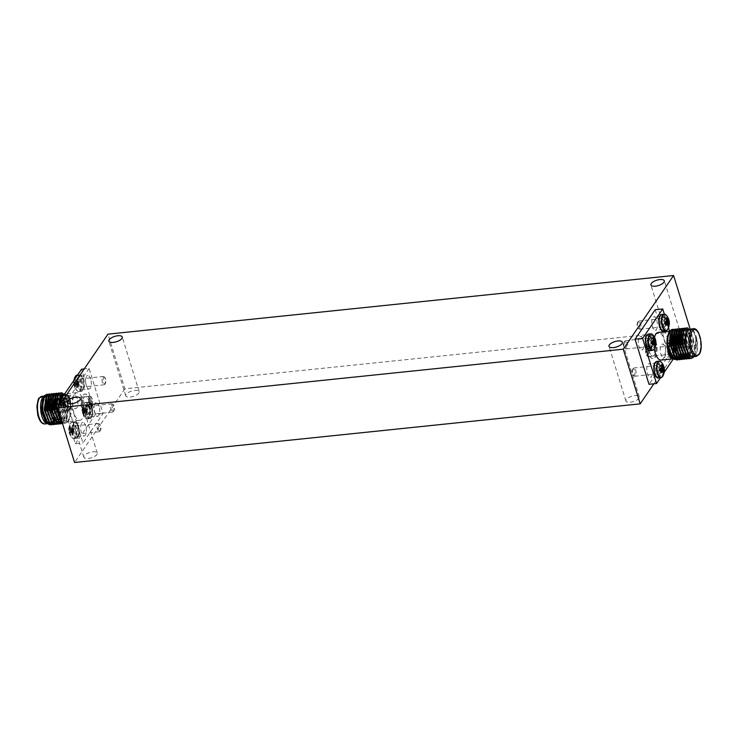 <?xml version="1.0" encoding="UTF-8"?>
<svg xmlns="http://www.w3.org/2000/svg" width="738" height="738" viewBox="0 0 738 738"><rect width="100%" height="100%" fill="white"/><g stroke="black" fill="none" stroke-linecap="round" stroke-linejoin="round"><path stroke-width="0.55" stroke-dasharray="3.69 2.77" d="M626.248 399.59A7.02 2.795 -17.2 0 0 625.907 401.002A7.02 2.795 -17.2 0 0 631.866 402.007A7.02 2.795 -17.2 0 0 638.97 398.271A7.02 2.795 -17.2 0 0 639.311 396.85A7.02 2.795 -17.2 0 0 633.342 395.854A7.02 2.795 -17.2 0 0 626.248 399.59M84.197 455.789A7.02 2.795 -17.2 0 0 83.855 457.2A7.02 2.795 -17.2 0 0 89.815 458.206A7.02 2.795 -17.2 0 0 96.918 454.47A7.02 2.795 -17.2 0 0 97.259 453.058A7.02 2.795 -17.2 0 0 91.291 452.053A7.02 2.795 -17.2 0 0 84.197 455.789M668.167 338.189A7.02 2.795 -17.2 0 0 667.825 339.6A7.02 2.795 -17.2 0 0 673.794 340.605A7.02 2.795 -17.2 0 0 680.888 336.869A7.02 2.795 -17.2 0 0 681.229 335.449A7.02 2.795 -17.2 0 0 675.27 334.452A7.02 2.795 -17.2 0 0 668.167 338.189M126.115 394.387A7.02 2.795 -17.2 0 0 125.774 395.799A7.02 2.795 -17.2 0 0 131.742 396.804A7.02 2.795 -17.2 0 0 138.836 393.068A7.02 2.795 -17.2 0 0 139.178 391.657A7.02 2.795 -17.2 0 0 133.218 390.651A7.02 2.795 -17.2 0 0 126.115 394.387M653.886 383.797L690.51 330.163L124.888 388.806L107.969 334.157M690.51 330.163L689.79 327.847M124.888 388.806L74.584 462.495M661.073 360.07A13.902 5.71 84.1 0 0 663.407 358.428A13.902 5.71 84.1 0 0 664.855 342.57A13.902 5.71 84.1 0 0 658.204 332.414M669.062 332.69A13.902 5.71 -95.9 0 1 671.405 331.039A13.902 5.71 -95.9 0 1 678.056 341.196A13.902 5.71 -95.9 0 1 676.608 357.054A13.902 5.71 -95.9 0 1 674.274 358.705A13.902 5.71 -95.9 0 1 671.552 357.487M693.13 356.749A13.902 5.71 84.1 0 0 695.464 355.098A13.902 5.71 84.1 0 0 695.528 354.996A13.902 5.71 84.1 0 0 697.373 342.331A13.902 5.71 84.1 0 0 692.973 330.301A13.902 5.71 84.1 0 0 690.261 329.083M694.329 356.62L695.528 354.996M693.425 357.303L694.117 356.408L695.952 338.364A15.461 6.356 84.1 0 0 692.244 329.637L691.607 328.945M687.982 328.041L689.458 329.047L694.255 345.393C694.237 350.504 693.351 354.341 691.598 356.915L689.845 358.465M686.598 356.103L692.539 355.495L694.809 345.135L690.399 329.997L685.777 330.541L686.377 329.628M689.089 355.984L694.864 355.273L696.571 338.604L695.952 338.364M695.021 355.781C697.382 351.592 697.899 345.864 696.571 338.604M694.255 345.393L696.331 345.181C696.146 338.428 694.781 333.244 692.244 329.637M686.331 359.019L688.96 357.183L691.1 339.674L688.305 331.279L684.32 328.142M688.692 358.769L691.312 356.943L693.462 339.443L690.667 331.048L686.681 327.893M696.331 345.181L694.864 354.461L690.962 358.539M679.966 357.238L683.517 358.022L685.464 356.242L687.613 342.93L683.36 330.744L678.711 331.242M681.875 356.574L687.834 355.956L689.965 342.681L685.731 330.513L681.082 330.984M684.255 356.362L690.178 355.734L692.318 342.432L688.065 330.246L683.443 330.725M683.969 359.258L686.598 357.432L688.739 339.914L685.943 331.519L681.958 328.382M683.167 328.493L684.799 329.582L689.393 342.736L687.115 357.063L685.132 358.954M680.805 328.742L682.419 329.812L687.032 342.995L684.735 357.34L682.659 359.249L683.517 358.022L684.735 359.037M692.539 355.495L691.598 356.915M685.519 328.253L687.124 329.314L691.746 342.487L689.449 356.851L687.484 358.714M681.617 359.507L684.246 357.672L686.386 340.163L683.591 331.768L679.606 328.631M679.264 359.747L681.884 357.921L684.025 340.402L681.239 332.008L677.244 328.871M678.453 328.982L680.058 330.043L684.68 343.225L682.382 357.589L680.418 359.443M676.875 359.996L679.532 358.161L681.672 340.652L678.877 332.257L674.892 329.12M676.091 329.231L677.724 330.31L682.318 343.465L680.039 357.801L678.065 359.692M668.757 351.703L669.265 352.026M672.466 357.57L678.397 356.971L680.537 343.668L676.294 331.482L671.645 331.98M674.8 357.312L680.768 356.694L682.89 343.41L678.656 331.242L674.015 331.713M677.189 357.1L683.102 356.482L685.251 343.17L680.99 330.984L676.368 331.463M669.089 351.546L669.753 351.98M673.72 329.48L675.427 330.615L680.122 343.714L678.01 357.552L674.689 359.517M654.514 337.22A13.902 5.71 84.1 0 0 654.255 349M646.47 347.294L645.492 348.723A1.559 0.637 -95.9 0 1 645.28 348.041L646.257 346.611A1.559 0.637 -95.9 0 1 646.47 347.294L652.687 346.648L651.719 348.078L645.492 348.723M651.719 348.078A1.559 0.637 -95.9 0 1 651.506 347.395L645.28 348.041M651.506 347.395L652.475 345.965L646.257 346.611M652.475 345.965A1.559 0.637 -95.9 0 1 652.687 346.648M649.163 351.316A9.096 3.736 -95.9 0 1 651.156 337.976A9.096 3.736 -95.9 0 1 655.03 342.727A9.096 3.736 -95.9 0 1 653.038 356.067A9.096 3.736 -95.9 0 1 649.163 351.316M654.8 342.746A9.096 3.736 84.1 0 0 650.925 337.995A9.096 3.736 84.1 0 0 648.923 351.343A9.096 3.736 84.1 0 0 652.798 356.094A9.096 3.736 84.1 0 0 654.8 342.746M655.639 341.519A11.697 4.806 -95.9 0 1 653.065 358.677A11.697 4.806 -95.9 0 1 648.093 352.57A11.697 4.806 -95.9 0 1 650.658 335.412A11.697 4.806 -95.9 0 1 655.639 341.519M655.87 341.491A11.697 4.806 -95.9 0 1 653.305 358.659A11.697 4.806 -95.9 0 1 648.324 352.552A11.697 4.806 -95.9 0 1 650.888 335.393A11.697 4.806 -95.9 0 1 655.87 341.491M659.338 366.537A6.753 2.777 -95.9 0 1 657.862 376.454A6.753 2.777 -95.9 0 1 654.984 372.921A6.753 2.777 -95.9 0 1 656.469 363.004A6.753 2.777 -95.9 0 1 659.338 366.537M651.802 367.321A6.753 2.777 -95.9 0 1 650.316 377.229A6.753 2.777 -95.9 0 1 647.438 373.705A6.753 2.777 -95.9 0 1 648.923 363.788A6.753 2.777 -95.9 0 1 651.802 367.321M672.761 346.888A6.753 2.777 -95.9 0 1 671.276 356.805A6.753 2.777 -95.9 0 1 668.397 353.271A6.753 2.777 -95.9 0 1 669.883 343.354A6.753 2.777 -95.9 0 1 672.761 346.888M665.215 347.672A6.753 2.777 -95.9 0 1 663.73 357.579A6.753 2.777 -95.9 0 1 660.851 354.055A6.753 2.777 -95.9 0 1 662.337 344.139A6.753 2.777 -95.9 0 1 665.215 347.672M650.879 339.203A6.753 2.777 -95.9 0 1 649.403 349.12A6.753 2.777 -95.9 0 1 646.525 345.596A6.753 2.777 -95.9 0 1 648.01 335.679A6.753 2.777 -95.9 0 1 650.879 339.203M643.342 339.987A6.753 2.777 -95.9 0 1 641.857 349.904A6.753 2.777 -95.9 0 1 638.979 346.371A6.753 2.777 -95.9 0 1 640.464 336.463A6.753 2.777 -95.9 0 1 643.342 339.987M664.301 319.554A6.753 2.777 -95.9 0 1 662.816 329.471A6.753 2.777 -95.9 0 1 659.938 325.947A6.753 2.777 -95.9 0 1 661.423 316.03A6.753 2.777 -95.9 0 1 664.301 319.554M656.755 320.338A6.753 2.777 -95.9 0 1 655.27 330.255A6.753 2.777 -95.9 0 1 652.392 326.722A6.753 2.777 -95.9 0 1 653.877 316.814A6.753 2.777 -95.9 0 1 656.755 320.338M655.178 309.739L669.135 354.83L649.016 384.304M669.615 331.224L676.681 354.046L669.135 354.83M676.681 354.046L673.296 359.009M664.218 372.303L660.501 377.745M664.338 314.176L668.508 327.654M61.863 421.407A15.461 6.356 84.1 0 0 65.451 423.391A15.461 6.356 84.1 0 0 68.044 421.564A15.461 6.356 84.1 0 0 68.127 421.444A15.461 6.356 84.1 0 0 69.925 416.416L67.859 421.582L65.092 423.418L62.14 422.311M74.695 394.313A13.902 5.71 -95.9 0 1 77.029 392.662A13.902 5.71 -95.9 0 1 83.68 402.828A13.902 5.71 -95.9 0 1 82.241 418.677A13.902 5.71 -95.9 0 1 79.898 420.328A13.902 5.71 -95.9 0 1 73.246 410.171A13.902 5.71 -95.9 0 1 74.695 394.313M59.409 405.273A13.902 5.71 84.1 0 0 66.697 421.693A13.902 5.71 84.1 0 0 69.04 420.051A13.902 5.71 84.1 0 0 69.104 419.95A13.902 5.71 84.1 0 0 70.949 407.275A13.902 5.71 84.1 0 0 66.549 395.254A13.902 5.71 84.1 0 0 63.837 394.037M42.638 397.634A13.902 5.71 -95.9 0 1 44.981 395.992A13.902 5.71 -95.9 0 1 51.632 406.149A13.902 5.71 -95.9 0 1 50.184 422.007A13.902 5.71 -95.9 0 1 47.85 423.649A13.902 5.71 -95.9 0 1 45.129 422.431M46.937 394.221L51.964 400.005A15.461 6.356 -95.9 0 1 54.289 410.752C54.437 416.278 53.597 420.374 51.78 423.059L49.584 424.71M49.077 394L51.909 395.531C56.669 400.245 58.071 417.8 53.717 423.049L50.95 424.894M46.217 396.334L50.756 396.666L54.741 408.935L52.555 421.859L46.789 422.588M43.588 396.952L48.081 396.583L50.618 400.826L51.964 400.005M44.492 395.614L48.007 396.49L50.618 400.826M51.909 395.531L50.756 396.666L49.833 395.743C52.435 398.972 53.92 403.972 54.289 410.752M54.999 393.622L56.614 394.701L61.226 407.883L58.92 422.228L56.964 424.082M52.638 393.871L54.252 394.931L58.865 408.096L56.577 422.45L54.612 424.332M50.285 394.11L51.918 395.199L56.512 408.363L54.234 422.69L52.241 424.571M49.833 395.743L47.933 394.36M53.025 395.937L57.546 395.633L61.798 407.819L59.649 421.121L53.911 421.915M50.562 396.343L55.184 395.863L59.437 408.04L57.296 421.343L51.531 422.145M48.284 396.472L52.841 396.131L57.075 408.298L54.953 421.582L49.178 422.385M58.164 424.147L60.793 422.311L62.933 404.802L60.138 396.407L56.153 393.271M53.45 424.636L56.079 422.8L58.219 405.291L55.424 396.896L51.439 393.76M55.811 424.387L58.431 422.56L60.571 405.042L57.785 396.647L53.791 393.511M57.352 393.382L58.985 394.461L63.579 407.634L61.291 421.961L59.317 423.843M59.713 393.133L61.328 394.212L65.94 407.367L63.652 421.712L61.678 423.594M60.516 423.898L63.145 422.071L65.285 404.553L62.49 396.158L58.505 393.022M62.509 393.077L63.68 393.954L68.293 407.145L65.996 421.499L62.555 423.658M62.564 423.686L65.507 421.822L67.647 404.313L64.852 395.919L60.857 392.782M59.178 412.736L58.21 407.035M60.101 395.199L64.603 394.895L68.865 407.081L66.715 420.392L60.986 421.177M57.739 395.457L62.26 395.144L66.503 407.311L64.372 420.605L58.597 421.398M55.387 395.697L59.907 395.393L64.151 407.57L62.01 420.863L56.254 421.656M69.925 416.416L69.704 403.732L64.852 393.668M58.385 406.776L59.778 414.719M92.61 404.018L91.632 405.439A1.559 0.637 84.1 0 0 91.844 406.121L92.822 404.701A1.559 0.637 84.1 0 0 92.61 404.018L86.392 404.664L85.414 406.084L91.632 405.439M85.414 406.084A1.559 0.637 84.1 0 0 85.626 406.767L91.844 406.121M85.626 406.767L86.595 405.346L92.822 404.701M86.595 405.346A1.559 0.637 84.1 0 0 86.392 404.664M83.071 410.014A9.096 3.736 84.1 0 0 86.946 414.765A9.096 3.736 84.1 0 0 88.938 401.417A9.096 3.736 84.1 0 0 85.073 396.666A9.096 3.736 84.1 0 0 83.071 410.014M89.178 401.389A9.096 3.736 -95.9 0 1 87.176 414.738A9.096 3.736 -95.9 0 1 83.311 409.987A9.096 3.736 -95.9 0 1 85.304 396.638A9.096 3.736 -95.9 0 1 89.178 401.389M90.018 400.162A11.697 4.806 84.1 0 0 85.036 394.055A11.697 4.806 84.1 0 0 82.472 411.214A11.697 4.806 84.1 0 0 87.444 417.321A11.697 4.806 84.1 0 0 90.018 400.162M89.778 400.19A11.697 4.806 84.1 0 0 84.796 394.083A11.697 4.806 84.1 0 0 82.232 411.241A11.697 4.806 84.1 0 0 87.213 417.348A11.697 4.806 84.1 0 0 89.778 400.19M69.704 399.461A6.753 2.777 84.1 0 0 66.835 395.937A6.753 2.777 84.1 0 0 65.35 405.854A6.753 2.777 84.1 0 0 68.228 409.378A6.753 2.777 84.1 0 0 69.704 399.461M77.25 398.686A6.753 2.777 84.1 0 0 74.372 395.153A6.753 2.777 84.1 0 0 72.887 405.07A6.753 2.777 84.1 0 0 75.765 408.594A6.753 2.777 84.1 0 0 77.25 398.686M83.126 379.812A6.753 2.777 84.1 0 0 80.248 376.288A6.753 2.777 84.1 0 0 78.763 386.205A6.753 2.777 84.1 0 0 81.641 389.729A6.753 2.777 84.1 0 0 83.126 379.812M90.663 379.037A6.753 2.777 84.1 0 0 87.785 375.504A6.753 2.777 84.1 0 0 86.3 385.421A6.753 2.777 84.1 0 0 89.178 388.944A6.753 2.777 84.1 0 0 90.663 379.037M78.163 426.795A6.753 2.777 84.1 0 0 75.294 423.261A6.753 2.777 84.1 0 0 73.809 433.178A6.753 2.777 84.1 0 0 76.687 436.702A6.753 2.777 84.1 0 0 78.163 426.795M85.709 426.01A6.753 2.777 84.1 0 0 82.831 422.487A6.753 2.777 84.1 0 0 81.346 432.394A6.753 2.777 84.1 0 0 84.224 435.927A6.753 2.777 84.1 0 0 85.709 426.01M91.586 407.145A6.753 2.777 84.1 0 0 88.708 403.612A6.753 2.777 84.1 0 0 87.222 413.529A6.753 2.777 84.1 0 0 90.101 417.062A6.753 2.777 84.1 0 0 91.586 407.145M99.123 406.361A6.753 2.777 84.1 0 0 96.244 402.837A6.753 2.777 84.1 0 0 94.768 412.745A6.753 2.777 84.1 0 0 97.637 416.278A6.753 2.777 84.1 0 0 99.123 406.361M89.086 368.428L68.966 397.902L82.924 442.994L103.043 413.52L89.086 368.428L84.215 368.935M64.095 398.409L68.966 397.902M62.195 401.186L75.387 443.778L82.924 442.994M75.387 443.778L95.506 414.304L103.043 413.52M95.506 414.304L81.549 369.212M632.678 369.286A3.33 1.365 -95.9 0 0 632.235 372.312A3.33 1.365 -95.9 0 0 633.287 375.19A3.33 1.365 -95.9 0 0 634.495 375.089A3.33 1.365 84.1 0 0 634.671 370.596A3.33 1.365 84.1 0 0 632.697 369.258A3.33 1.365 -95.9 0 1 632.697 369.258L633.204 368.483A4.16 1.707 -95.9 0 1 633.222 368.446A4.16 1.707 84.1 0 1 633.924 367.958A4.16 1.707 84.1 0 1 635.907 370.993A4.16 1.707 84.1 0 1 635.473 375.734A4.16 1.707 -95.9 0 1 634.781 376.232A4.16 1.707 -95.9 0 1 633.97 375.863A4.16 1.707 -95.9 0 1 632.65 372.266A4.16 1.707 -95.9 0 1 633.204 368.483M662.706 376.334A8.155 3.349 84.1 0 0 663.702 369.046A8.155 3.349 84.1 0 0 661.239 362.118M661.442 369.867L660.067 369.803L660.215 368.216L659.726 368.696L659.412 367.672L659.292 370.707L659.781 370.227L660.095 371.251L660.067 369.803M663.397 372.413L660.39 370.827M661.894 369.434L660.076 369.554M662.438 368.391L660.455 369M663.656 366.223L660.215 368.216M662.217 367.865L659.726 368.696L662.106 367.644M661.506 364.766L659.412 367.672M660.87 370.384L663.241 370.993M663.37 373.594L660.095 371.251M660.907 365.642L659.117 368.096M662.383 368.216L659.44 369.12M662.355 368.926L659.431 369.36M660.722 370.513L659.052 369.913M661.23 372.136L659.292 370.707M656.737 365.596A4.16 1.707 84.1 0 1 658.72 368.631A4.16 1.707 84.1 0 1 658.287 373.373A4.16 1.707 -95.9 0 1 657.595 373.862A4.16 1.707 -95.9 0 1 655.602 370.827A4.16 1.707 -95.9 0 1 656.036 366.085A4.16 1.707 84.1 0 1 656.737 365.596L633.924 367.958M624.219 341.952A3.33 1.365 -95.9 0 0 623.776 344.987A3.33 1.365 -95.9 0 0 624.828 347.856A3.33 1.365 -95.9 0 0 626.036 347.755A3.33 1.365 84.1 0 0 626.211 343.271A3.33 1.365 84.1 0 0 624.228 341.925A3.33 1.365 -95.9 0 0 624.219 341.952L624.745 341.15A4.16 1.707 -95.9 0 1 624.763 341.122A4.16 1.707 84.1 0 1 625.464 340.633A4.16 1.707 84.1 0 1 627.448 343.668A4.16 1.707 84.1 0 1 627.014 348.41A4.16 1.707 -95.9 0 1 626.322 348.899A4.16 1.707 -95.9 0 1 625.51 348.539A4.16 1.707 -95.9 0 1 624.191 344.941A4.16 1.707 -95.9 0 1 624.745 341.15M654.246 349.009A8.155 3.349 84.1 0 0 655.243 341.722A8.155 3.349 84.1 0 0 652.77 334.794M652.982 342.543L651.608 342.469L651.755 340.882L651.267 341.362L650.953 340.338L650.833 343.373L651.322 342.893L651.636 343.926L651.608 342.469M654.938 345.089L651.931 343.493M653.434 342.1L651.617 342.229M653.979 341.057L651.995 341.676M655.196 338.89L651.755 340.882M651.35 341.454L653.647 340.31M653.047 337.432L650.953 340.338M652.41 343.059L654.781 343.668M654.91 346.27L651.636 343.926M652.447 338.318L650.658 340.762M653.923 340.891L650.981 341.795M653.896 341.602L650.971 342.035M652.263 343.179L650.593 342.589M652.77 344.812L650.833 343.373M648.278 338.262A4.16 1.707 84.1 0 1 650.261 341.297A4.16 1.707 84.1 0 1 649.827 346.039A4.16 1.707 -95.9 0 1 649.136 346.537A4.16 1.707 -95.9 0 1 647.143 343.502A4.16 1.707 -95.9 0 1 647.577 338.76A4.16 1.707 84.1 0 1 648.278 338.262L625.464 340.633M646.091 349.637A3.33 1.365 -95.9 0 0 645.649 352.663A3.33 1.365 -95.9 0 0 646.7 355.541A3.33 1.365 -95.9 0 0 647.909 355.439A3.33 1.365 84.1 0 0 648.084 350.956A3.33 1.365 84.1 0 0 646.11 349.609A3.33 1.365 -95.9 0 0 646.091 349.637L646.617 348.834A4.16 1.707 -95.9 0 1 646.636 348.797A4.16 1.707 84.1 0 1 647.337 348.308A4.16 1.707 84.1 0 1 649.32 351.343A4.16 1.707 84.1 0 1 648.896 356.085A4.16 1.707 -95.9 0 1 648.195 356.583A4.16 1.707 -95.9 0 1 647.383 356.214A4.16 1.707 -95.9 0 1 646.064 352.626A4.16 1.707 -95.9 0 1 646.617 348.834M675.999 356.888A8.155 3.349 84.1 0 0 676.119 356.694L676.119 356.694A8.155 3.349 84.1 0 0 677.115 349.406A8.155 3.349 84.1 0 0 674.652 342.469L674.652 342.469A8.155 3.349 84.1 0 0 671.571 342.607A8.155 3.349 84.1 0 0 671.156 353.603A8.155 3.349 84.1 0 0 675.999 356.888M677.336 350.347A11.891 10.415 21 0 1 677.383 353.068A11.19 6.393 -149.5 0 1 677.115 353.53A11.19 6.393 -149.5 0 1 676.783 353.954A11.891 8.847 -136.1 0 0 676.654 351.343L676.34 351.131A11.891 5.452 172 0 1 674.643 352.496A11.19 3.616 -115.7 0 0 674.135 350.864A11.891 3.893 -25.9 0 0 675.768 349.277L675.796 348.567A11.891 8.847 -136.1 0 0 674.32 345.993L674.919 345.116A11.891 10.415 21 0 1 676.478 347.57L676.792 347.782A11.891 3.893 -25.9 0 0 677.069 346.574A11.19 9.862 -53.2 0 1 677.567 348.198A11.891 5.452 172 0 1 677.364 349.637L677.336 350.347L673.49 350.153L673.877 349.351L672.825 348.022L672.466 350.264L673.508 351.602L673.49 350.153M677.383 353.068L673.803 351.177M677.364 349.637L673.499 349.904M677.567 348.198L673.877 349.351M677.069 346.574L673.628 348.567M676.792 347.782L673.139 349.046L676.792 347.782M674.919 345.116L672.825 348.022M673.084 350.504L676.654 351.343L673.084 350.504M676.783 353.954L673.508 351.602M674.32 345.993L672.539 348.447M675.796 348.567L672.853 349.471M675.768 349.277L672.844 349.711M674.135 350.864L672.466 350.264M674.643 352.496L672.715 351.057M670.15 345.947A4.16 1.707 84.1 0 1 672.134 348.982A4.16 1.707 84.1 0 1 671.709 353.723A4.16 1.707 -95.9 0 1 671.008 354.212A4.16 1.707 -95.9 0 1 669.015 351.177A4.16 1.707 -95.9 0 1 669.449 346.436A4.16 1.707 84.1 0 1 670.15 345.947L647.337 348.308M637.632 322.303A3.33 1.365 -95.9 0 0 637.189 325.338A3.33 1.365 -95.9 0 0 638.241 328.216A3.33 1.365 -95.9 0 0 639.449 328.106A3.33 1.365 84.1 0 0 639.625 323.622A3.33 1.365 84.1 0 0 637.65 322.275A3.33 1.365 -95.9 0 0 637.632 322.303L638.158 321.5A4.16 1.707 -95.9 0 1 638.176 321.473A4.16 1.707 84.1 0 1 638.877 320.984A4.16 1.707 84.1 0 1 640.861 324.019A4.16 1.707 84.1 0 1 640.427 328.761A4.16 1.707 -95.9 0 1 639.735 329.249A4.16 1.707 -95.9 0 1 638.923 328.89A4.16 1.707 -95.9 0 1 637.604 325.292A4.16 1.707 -95.9 0 1 638.158 321.5M667.659 329.36A8.155 3.349 84.1 0 0 668.656 322.072A8.155 3.349 84.1 0 0 666.193 315.144M666.405 322.893L665.03 322.82L665.418 322.026L664.366 320.689L664.246 323.733L664.735 323.244L665.049 324.277L665.03 322.82M668.351 325.44L665.344 323.853M666.848 322.451L665.039 322.58M667.392 321.408L665.418 322.026M668.61 319.24L665.169 321.233M664.772 321.805L667.069 320.661M666.46 317.783L664.366 320.689M665.824 323.41L668.194 324.019M668.324 326.62L665.049 324.277M665.861 318.668L664.08 321.113M667.337 321.242L664.394 322.146M667.309 321.952L664.385 322.386M665.676 323.53L664.006 322.94M666.183 325.163L664.246 323.733M661.691 318.613A4.16 1.707 84.1 0 1 663.674 321.657A4.16 1.707 84.1 0 1 663.241 326.399A4.16 1.707 -95.9 0 1 662.549 326.888A4.16 1.707 -95.9 0 1 660.556 323.853A4.16 1.707 -95.9 0 1 660.99 319.111A4.16 1.707 84.1 0 1 661.691 318.613L638.877 320.984M113.873 410.808A3.33 1.365 84.1 0 1 111.899 409.461A3.33 1.365 84.1 0 1 112.065 404.978A3.33 1.365 -95.9 0 1 113.274 404.876A3.33 1.365 -95.9 0 1 114.325 407.754A3.33 1.365 -95.9 0 1 113.892 410.78A3.33 1.365 -95.9 0 1 113.873 410.808L113.366 411.583A4.16 1.707 -95.9 0 1 113.348 411.619A4.16 1.707 84.1 0 1 112.646 412.108A4.16 1.707 84.1 0 1 110.654 409.073A4.16 1.707 84.1 0 1 111.087 404.332A4.16 1.707 -95.9 0 1 111.789 403.834A4.16 1.707 -95.9 0 1 112.6 404.203A4.16 1.707 -95.9 0 1 113.91 407.791A4.16 1.707 -95.9 0 1 113.366 411.583M83.984 403.529A8.155 3.349 -95.9 0 1 88.828 406.813A8.155 3.349 -95.9 0 1 88.403 417.809A8.155 3.349 -95.9 0 1 85.331 417.948L85.331 417.948A8.155 3.349 -95.9 0 1 82.868 411.011A8.155 3.349 -95.9 0 1 83.855 403.723L83.855 403.723A8.155 3.349 -95.9 0 1 83.984 403.529M83.191 406.463A11.19 6.393 30.5 0 0 82.859 406.887A11.19 6.393 30.5 0 0 82.591 407.348A11.891 10.415 -159 0 0 82.647 410.07L82.619 410.78A11.891 5.452 -8 0 0 82.407 412.21A11.19 9.862 126.8 0 0 82.914 413.843A11.891 3.893 154.1 0 1 83.191 412.634L83.505 412.846A11.891 10.415 -159 0 0 85.055 415.3L85.654 414.424A11.891 8.847 43.9 0 1 84.187 411.841L84.206 411.14A11.891 3.893 154.1 0 1 85.839 409.553A11.19 3.616 64.3 0 1 85.34 407.92A11.891 5.452 -8 0 0 83.634 409.286L86.89 409.913L87.268 409.359L87.158 412.394L86.106 411.066L86.466 408.815L86.89 409.913L83.32 409.073A11.891 8.847 43.9 0 1 83.191 406.463L86.466 408.815M85.34 407.92L87.268 409.359M85.839 409.553L87.518 410.153M84.206 411.14L87.139 410.706M84.187 411.841L87.13 410.946M85.654 414.424L87.444 411.97M86.835 411.37L83.191 412.634L86.835 411.37M82.647 410.07L86.494 410.263M82.619 410.78L86.484 410.512M82.591 407.348L86.18 409.239M85.055 415.3L87.158 412.394M82.914 413.843L86.355 411.85M82.407 412.21L86.106 411.066M88.975 406.204A4.16 1.707 -95.9 0 0 88.274 406.693A4.16 1.707 84.1 0 0 87.84 411.435A4.16 1.707 84.1 0 0 89.833 414.47A4.16 1.707 84.1 0 0 90.534 413.981A4.16 1.707 -95.9 0 0 90.958 409.239A4.16 1.707 -95.9 0 0 88.975 406.204L111.789 403.834M100.46 430.457A3.33 1.365 84.1 0 1 98.486 429.11A3.33 1.365 84.1 0 1 98.652 424.627A3.33 1.365 -95.9 0 1 99.861 424.525A3.33 1.365 -95.9 0 1 100.912 427.403A3.33 1.365 -95.9 0 1 100.469 430.429A3.33 1.365 -95.9 0 1 100.46 430.457L99.953 431.232A4.16 1.707 -95.9 0 1 99.925 431.26A4.16 1.707 84.1 0 1 99.233 431.758A4.16 1.707 84.1 0 1 97.241 428.723A4.16 1.707 84.1 0 1 97.674 423.972A4.16 1.707 -95.9 0 1 98.375 423.483A4.16 1.707 -95.9 0 1 99.187 423.852A4.16 1.707 -95.9 0 1 100.497 427.44A4.16 1.707 -95.9 0 1 99.953 431.232M70.571 423.178A8.155 3.349 -95.9 0 1 75.414 426.463A8.155 3.349 -95.9 0 1 74.99 437.459A8.155 3.349 -95.9 0 1 71.918 437.588L71.918 437.588A8.155 3.349 -95.9 0 1 69.446 430.66A8.155 3.349 -95.9 0 1 70.442 423.372L70.442 423.372A8.155 3.349 -95.9 0 1 70.571 423.178M69.778 426.112A11.19 6.393 30.5 0 0 69.446 426.536A11.19 6.393 30.5 0 0 69.178 426.998A11.891 10.415 -159 0 0 69.224 429.719L69.197 430.429A11.891 5.452 -8 0 0 68.994 431.859A11.19 9.862 126.8 0 0 69.501 433.492A11.891 3.893 154.1 0 1 69.778 432.284L70.092 432.496A11.891 10.415 -159 0 0 71.641 434.95L72.241 434.073A11.891 8.847 43.9 0 1 70.765 431.49L70.793 430.78A11.891 3.893 154.1 0 1 72.425 429.202A11.19 3.616 64.3 0 1 71.918 427.57A11.891 5.452 -8 0 0 70.221 428.935L73.477 429.562L73.855 429.009L73.735 432.044L72.693 430.706L73.053 428.464L73.477 429.562L69.907 428.723A11.891 8.847 43.9 0 1 69.778 426.112L73.053 428.464M71.918 427.57L73.855 429.009M72.425 429.202L74.095 429.793M70.793 430.78L73.717 430.346M70.765 431.49L73.708 430.595M72.241 434.073L74.031 431.619M73.422 431.02L69.778 432.284L73.422 431.02M69.224 429.719L73.08 429.913M69.197 430.429L73.071 430.153M69.178 426.998L72.758 428.889M71.641 434.95L73.735 432.044M69.501 433.492L72.933 431.499M68.994 431.859L72.693 430.706M75.562 425.844A4.16 1.707 -95.9 0 0 74.861 426.343A4.16 1.707 84.1 0 0 74.427 431.084A4.16 1.707 84.1 0 0 76.42 434.119A4.16 1.707 84.1 0 0 77.112 433.63A4.16 1.707 -95.9 0 0 77.545 428.889A4.16 1.707 -95.9 0 0 75.562 425.844L98.375 423.483M90.193 397.302A3.33 1.365 -95.9 0 1 91.401 397.192A3.33 1.365 -95.9 0 1 92.453 400.07A3.33 1.365 -95.9 0 1 92.01 403.105A3.33 1.365 -95.9 0 1 92.001 403.132A3.33 1.365 84.1 0 1 90.018 401.786A3.33 1.365 84.1 0 1 90.193 397.302M89.215 396.647A4.16 1.707 -95.9 0 1 89.916 396.158A4.16 1.707 -95.9 0 1 90.728 396.518A4.16 1.707 -95.9 0 1 92.038 400.116A4.16 1.707 -95.9 0 1 91.494 403.907A4.16 1.707 -95.9 0 1 91.466 403.935A4.16 1.707 84.1 0 1 90.774 404.424A4.16 1.707 84.1 0 1 88.781 401.389A4.16 1.707 84.1 0 1 89.215 396.647M63.007 395.014A8.155 3.349 -95.9 0 1 67.259 400.273A8.155 3.349 -95.9 0 1 66.531 410.134A8.155 3.349 -95.9 0 1 63.459 410.263L63.459 410.263A8.155 3.349 -95.9 0 1 60.959 403.003M61.319 398.788A11.19 6.393 30.5 0 0 60.986 399.203A11.19 6.393 30.5 0 0 60.719 399.664A11.891 10.415 -159 0 0 60.765 402.385L60.737 403.096A11.891 5.452 -8 0 0 60.534 404.535A11.19 9.862 126.8 0 0 61.042 406.168A11.891 3.893 154.1 0 1 61.319 404.95L61.623 405.162A11.891 10.415 -159 0 0 63.182 407.625L63.782 406.739A11.891 8.847 43.9 0 1 62.306 404.166L62.333 403.455A11.891 3.893 154.1 0 1 63.966 401.869A11.19 3.616 64.3 0 1 63.459 400.245A11.891 5.452 -8 0 0 61.761 401.601L65.018 402.228L65.396 401.675L65.276 404.719L64.234 403.382L64.593 401.131L65.018 402.228L61.448 401.389A11.891 8.847 43.9 0 1 61.319 398.788L64.593 401.131M63.459 400.245L65.396 401.675M63.966 401.869L65.636 402.468M62.333 403.455L65.258 403.022M62.306 404.166L65.248 403.262M63.782 406.739L65.571 404.295M64.962 403.695L61.319 404.95L64.962 403.695M60.765 402.385L64.621 402.588M60.737 403.096L64.612 402.828M60.719 399.664L64.298 401.555M63.182 407.625L65.276 404.719M61.042 406.168L64.474 404.175M60.534 404.535L64.234 403.382M67.103 398.52A4.16 1.707 -95.9 0 0 66.402 399.009A4.16 1.707 84.1 0 0 65.968 403.751A4.16 1.707 84.1 0 0 67.961 406.795A4.16 1.707 84.1 0 0 68.652 406.297A4.16 1.707 -95.9 0 0 69.086 401.555A4.16 1.707 -95.9 0 0 67.103 398.52L89.916 396.158M103.606 377.653A3.33 1.365 -95.9 0 1 104.814 377.552A3.33 1.365 -95.9 0 1 105.866 380.421A3.33 1.365 -95.9 0 1 105.433 383.456A3.33 1.365 -95.9 0 1 105.414 383.483A3.33 1.365 84.1 0 1 103.44 382.136A3.33 1.365 84.1 0 1 103.606 377.653M102.628 376.998A4.16 1.707 -95.9 0 1 103.329 376.509A4.16 1.707 -95.9 0 1 104.141 376.869A4.16 1.707 -95.9 0 1 105.451 380.467A4.16 1.707 -95.9 0 1 104.907 384.258A4.16 1.707 -95.9 0 1 104.888 384.286A4.16 1.707 84.1 0 1 104.187 384.775A4.16 1.707 84.1 0 1 102.195 381.74A4.16 1.707 84.1 0 1 102.628 376.998M76.42 375.365A8.155 3.349 -95.9 0 1 80.673 380.624A8.155 3.349 -95.9 0 1 79.944 390.485A8.155 3.349 -95.9 0 1 76.872 390.614L76.872 390.614A8.155 3.349 -95.9 0 1 74.427 379.646M78.431 382.588L74.861 381.74A11.891 8.847 43.9 0 1 74.732 379.138A11.19 6.393 30.5 0 0 74.4 379.553A11.19 6.393 30.5 0 0 74.132 380.015A11.891 10.415 -159 0 0 74.187 382.745L74.16 383.456A11.891 5.452 -8 0 0 73.948 384.885A11.19 9.862 126.8 0 0 74.455 386.518A11.891 3.893 154.1 0 1 74.732 385.301L75.045 385.513A11.891 10.415 -159 0 0 76.595 387.976L77.195 387.09A11.891 8.847 43.9 0 1 75.728 384.516L75.746 383.806A11.891 3.893 154.1 0 1 77.379 382.229A11.19 3.616 64.3 0 1 76.881 380.596A11.891 5.452 -8 0 0 75.175 381.952L78.431 382.588L78.809 382.035L78.689 385.07L77.647 383.732L78.007 381.481L78.431 382.588L75.036 382.016M74.732 379.138L78.007 381.481M76.881 380.596L78.809 382.035M77.379 382.229L79.058 382.819M75.746 383.806L78.68 383.373M75.728 384.516L78.671 383.612M77.195 387.09L78.984 384.646M78.376 384.046L74.732 385.301L78.376 384.046M74.187 382.745L78.034 382.939M74.16 383.456L78.025 383.179M74.132 380.015L77.721 381.915M76.595 387.976L78.689 385.07M74.455 386.518L77.887 384.526M73.948 384.885L77.647 383.732M80.516 378.871A4.16 1.707 -95.9 0 0 79.815 379.36A4.16 1.707 84.1 0 0 79.381 384.111A4.16 1.707 84.1 0 0 81.374 387.146A4.16 1.707 84.1 0 0 82.075 386.647A4.16 1.707 -95.9 0 0 82.499 381.906A4.16 1.707 -95.9 0 0 80.516 378.871L103.329 376.509M696.192 356.426A13.902 5.71 84.1 0 0 698.526 354.784A13.902 5.71 84.1 0 0 699.975 338.926A13.902 5.71 84.1 0 0 693.323 328.77M41.918 396.306A13.902 5.71 -95.9 0 1 48.57 406.463A13.902 5.71 -95.9 0 1 47.121 422.32A13.902 5.71 -95.9 0 1 44.787 423.972M38.92 398.963A12.869 5.286 -95.9 0 1 46.559 404.156A12.869 5.286 -95.9 0 1 45.894 421.509A12.869 5.286 -95.9 0 1 38.256 416.315A12.869 5.286 -95.9 0 1 38.92 398.963M656.654 376.989A7.795 3.201 84.1 0 0 659.274 376.565A7.795 3.201 84.1 0 0 659.68 366.048A7.795 3.201 84.1 0 0 655.049 362.893M658.49 377.948A8.321 3.413 84.1 0 0 659.892 376.97A8.321 3.413 84.1 0 0 660.75 367.478A8.321 3.413 84.1 0 0 656.774 361.408M661.682 377.367A8.321 3.413 84.1 0 0 662.281 376.721A8.321 3.413 84.1 0 0 663.314 368.234A8.321 3.413 84.1 0 0 660.021 361.325M648.195 349.664A7.795 3.201 84.1 0 0 650.815 349.231A7.795 3.201 84.1 0 0 651.22 338.714A7.795 3.201 84.1 0 0 646.589 335.569M650.03 350.624A8.321 3.413 84.1 0 0 651.433 349.637A8.321 3.413 84.1 0 0 652.291 340.153A8.321 3.413 84.1 0 0 648.315 334.074M653.222 350.043A8.321 3.413 84.1 0 0 653.822 349.388A8.321 3.413 84.1 0 0 654.855 340.901A8.321 3.413 84.1 0 0 651.562 333.991M672.696 356.915A7.795 3.201 84.1 0 0 673.093 346.399A7.795 3.201 84.1 0 0 668.462 343.244A7.795 3.201 84.1 0 0 668.065 353.76A7.795 3.201 84.1 0 0 672.696 356.915M673.305 357.321A8.321 3.413 84.1 0 0 674.172 347.838A8.321 3.413 84.1 0 0 670.187 341.759A8.321 3.413 84.1 0 0 668.794 342.746A8.321 3.413 84.1 0 0 667.927 352.229A8.321 3.413 84.1 0 0 671.903 358.299A8.321 3.413 84.1 0 0 673.305 357.321M675.694 357.072A8.321 3.413 84.1 0 0 676.562 347.589A8.321 3.413 84.1 0 0 672.586 341.51A8.321 3.413 84.1 0 0 671.183 342.497A8.321 3.413 84.1 0 0 670.316 351.98A8.321 3.413 84.1 0 0 674.292 358.059A8.321 3.413 84.1 0 0 675.694 357.072M661.608 330.015A7.795 3.201 84.1 0 0 664.228 329.582A7.795 3.201 84.1 0 0 664.634 319.065A7.795 3.201 84.1 0 0 660.003 315.919M663.444 330.975A8.321 3.413 84.1 0 0 664.846 329.987A8.321 3.413 84.1 0 0 665.713 320.504A8.321 3.413 84.1 0 0 661.728 314.434M666.645 330.393A8.321 3.413 84.1 0 0 667.235 329.738A8.321 3.413 84.1 0 0 668.268 321.251A8.321 3.413 84.1 0 0 664.975 314.351M87.287 403.501A7.795 3.201 -95.9 0 1 91.918 406.656A7.795 3.201 -95.9 0 1 91.521 417.173A7.795 3.201 -95.9 0 1 86.89 414.018A7.795 3.201 -95.9 0 1 87.287 403.501M86.678 403.096A8.321 3.413 -95.9 0 1 88.071 402.118A8.321 3.413 -95.9 0 1 92.047 408.188A8.321 3.413 -95.9 0 1 91.189 417.671A8.321 3.413 -95.9 0 1 89.787 418.658A8.321 3.413 -95.9 0 1 85.811 412.579A8.321 3.413 -95.9 0 1 86.678 403.096M84.28 403.345A8.321 3.413 -95.9 0 1 85.682 402.358A8.321 3.413 -95.9 0 1 89.658 408.437A8.321 3.413 -95.9 0 1 88.8 417.92A8.321 3.413 -95.9 0 1 87.398 418.907A8.321 3.413 -95.9 0 1 83.422 412.828A8.321 3.413 -95.9 0 1 84.28 403.345M73.874 423.151A7.795 3.201 -95.9 0 1 78.505 426.296A7.795 3.201 -95.9 0 1 78.099 436.813A7.795 3.201 -95.9 0 1 73.468 433.667A7.795 3.201 -95.9 0 1 73.874 423.151M73.256 422.745A8.321 3.413 -95.9 0 1 74.658 421.758A8.321 3.413 -95.9 0 1 78.634 427.837A8.321 3.413 -95.9 0 1 77.776 437.32A8.321 3.413 -95.9 0 1 76.374 438.307A8.321 3.413 -95.9 0 1 72.398 432.228A8.321 3.413 -95.9 0 1 73.256 422.745M70.866 422.994A8.321 3.413 -95.9 0 1 72.269 422.007A8.321 3.413 -95.9 0 1 76.245 428.086A8.321 3.413 -95.9 0 1 75.377 437.569A8.321 3.413 -95.9 0 1 73.984 438.556A8.321 3.413 -95.9 0 1 70.009 432.477A8.321 3.413 -95.9 0 1 70.866 422.994M65.414 395.826A7.795 3.201 -95.9 0 1 70.045 398.972A7.795 3.201 -95.9 0 1 69.64 409.489A7.795 3.201 -95.9 0 1 65.009 406.343A7.795 3.201 -95.9 0 1 65.414 395.826M64.796 395.42A8.321 3.413 -95.9 0 1 66.199 394.433A8.321 3.413 -95.9 0 1 70.175 400.513A8.321 3.413 -95.9 0 1 69.317 409.996A8.321 3.413 -95.9 0 1 67.914 410.974A8.321 3.413 -95.9 0 1 63.938 404.904A8.321 3.413 -95.9 0 1 64.796 395.42M63.809 394.682A8.321 3.413 -95.9 0 1 67.785 400.752A8.321 3.413 -95.9 0 1 66.918 410.245A8.321 3.413 -95.9 0 1 65.525 411.223A8.321 3.413 -95.9 0 1 61.208 402.634M78.828 376.177A7.795 3.201 -95.9 0 1 83.459 379.323A7.795 3.201 -95.9 0 1 83.062 389.839A7.795 3.201 -95.9 0 1 78.431 386.694A7.795 3.201 -95.9 0 1 78.828 376.177M78.219 375.771A8.321 3.413 -95.9 0 1 79.612 374.784A8.321 3.413 -95.9 0 1 83.588 380.863A8.321 3.413 -95.9 0 1 82.73 390.347A8.321 3.413 -95.9 0 1 81.328 391.325A8.321 3.413 -95.9 0 1 77.352 385.254A8.321 3.413 -95.9 0 1 78.219 375.771M77.222 375.033A8.321 3.413 -95.9 0 1 81.198 381.112A8.321 3.413 -95.9 0 1 80.341 390.596A8.321 3.413 -95.9 0 1 78.938 391.574A8.321 3.413 -95.9 0 1 75.516 387.598A8.321 3.413 -95.9 0 1 74.75 379.166M625.907 401.002L608.988 346.343M639.311 396.85L622.392 342.201M83.855 457.2L66.937 402.551M97.259 453.058L80.341 398.4M667.825 339.6L650.907 284.942M681.229 335.449L664.311 280.8M125.774 395.799L108.855 341.15M139.178 391.657L122.259 336.998M670.049 331.178L671.405 331.039M694.117 356.408L694.855 355.273M689.449 329.065L690.399 329.997M692.973 330.301L691.718 329.056M682.419 329.812L683.351 330.753M684.735 357.34L685.454 356.242M687.834 355.956L687.115 357.063M685.731 330.513L684.799 329.582M690.178 355.734L689.449 356.841M688.056 330.246L687.124 329.314M675.418 330.624L676.294 331.491M678.01 357.552L678.388 356.961M680.768 356.694L680.039 357.792M678.656 331.242L677.724 330.31M683.102 356.482L682.373 357.579M680.99 330.984L680.049 330.052M673.028 358.834L674.274 358.705M657.862 376.454L650.316 377.229M656.469 363.004L648.923 363.788M671.276 356.805L663.73 357.579M669.883 343.354L662.337 344.139M649.403 349.12L641.857 349.904M648.01 335.679L640.464 336.463M662.816 329.471L655.27 330.255M661.423 316.03L653.877 316.814M77.029 392.662L64.658 393.954M44.981 395.992L43.8 396.112M47.85 423.649L46.531 423.787M51.955 422.773L52.555 421.859M54.252 394.931L55.184 395.863M56.577 422.45L57.296 421.343M51.909 395.208L52.841 396.131M54.234 422.69L54.953 421.592M49.529 395.42L50.461 396.352M57.546 395.633L56.605 394.701M59.649 421.121L58.92 422.228M63.671 393.963L64.603 394.895M65.996 421.49L66.715 420.392M61.328 394.212L62.26 395.144M63.652 421.702L64.372 420.605M58.975 394.47L59.907 395.393M61.291 421.961L62.01 420.863M66.549 395.254L65.571 394.276M69.104 419.95L68.127 421.444M79.898 420.328L66.697 421.693M66.835 395.937L74.372 395.153M68.228 409.378L75.765 408.594M80.248 376.288L87.785 375.504M81.641 389.729L89.178 388.944M75.294 423.261L82.831 422.487M76.687 436.702L84.224 435.927M88.708 403.612L96.244 402.837M90.101 417.062L97.637 416.278M659.809 368.788L662.235 367.893M659.717 370.135L660.916 370.347M657.595 373.862L634.781 376.232M633.287 375.19L633.97 375.863M651.257 342.801L652.457 343.013M649.136 346.537L626.322 348.899M624.828 347.856L625.51 348.539M668.508 342.902L670.187 341.759L672.586 341.51L674.652 342.469A11.928 11.928 0 0 1 676.119 356.694L674.292 358.059L671.903 358.299C668.324 359.544 665.519 346.556 668.508 342.902M673.231 349.139L676.737 347.838M673.13 350.485L676.478 351.076M671.008 354.212L648.195 356.583M646.7 355.541L647.383 356.214M664.67 323.152L665.87 323.364M662.549 326.888L639.735 329.249M638.241 328.216L638.923 328.89M113.274 404.876L112.6 404.203M91.475 417.514C94.464 413.861 91.65 400.872 88.071 402.118L85.682 402.358L83.855 403.723A11.928 11.928 0 0 0 85.331 417.948L87.398 418.907L89.787 418.658L91.475 417.514M86.853 409.931L83.495 409.341M86.752 411.278L83.237 412.579M89.833 414.47L112.646 412.108M99.861 424.525L99.187 423.852M78.062 437.164C81.042 433.51 78.237 420.522 74.658 421.758L72.269 422.007L70.442 423.372A11.928 11.928 0 0 0 71.918 437.588L73.984 438.556L76.374 438.307L78.062 437.164M73.44 429.581L70.082 428.99M73.339 430.927L69.824 432.228M76.42 434.119L99.233 431.758M91.401 397.192L90.728 396.518M92.01 403.105L91.494 403.907M60.405 403.815A11.928 11.928 0 0 0 63.459 410.263L65.525 411.223L67.914 410.974L69.603 409.83C72.582 406.186 69.778 393.188 66.199 394.433L64.188 394.646M64.981 402.256L61.623 401.656M64.879 403.603L61.365 404.904M67.961 406.795L90.774 404.424M104.814 377.552L104.141 376.869M105.433 383.456L104.907 384.258M73.892 380.43A11.928 11.928 0 0 0 76.872 390.614L78.938 391.574L81.328 391.325L83.016 390.181C86.005 386.537 83.191 373.539 79.612 374.784L77.601 374.996M78.293 383.954L74.778 385.254M81.374 387.146L104.187 384.775"/><path stroke-width="1.11" d="M609.33 344.932A7.02 2.795 -17.2 0 0 608.988 346.343A7.02 2.795 -17.2 0 0 614.948 347.349A7.02 2.795 -17.2 0 0 622.051 343.613A7.02 2.795 -17.2 0 0 622.392 342.201A7.02 2.795 -17.2 0 0 616.424 341.196A7.02 2.795 -17.2 0 0 609.33 344.932M67.269 401.131A7.02 2.795 -17.2 0 0 66.937 402.551A7.02 2.795 -17.2 0 0 72.896 403.548A7.02 2.795 -17.2 0 0 79.999 399.811A7.02 2.795 -17.2 0 0 80.341 398.4A7.02 2.795 -17.2 0 0 74.372 397.395A7.02 2.795 -17.2 0 0 67.269 401.131M651.248 283.53A7.02 2.795 -17.2 0 0 650.907 284.942A7.02 2.795 -17.2 0 0 656.875 285.947A7.02 2.795 -17.2 0 0 663.969 282.211A7.02 2.795 -17.2 0 0 664.311 280.8A7.02 2.795 -17.2 0 0 658.351 279.794A7.02 2.795 -17.2 0 0 651.248 283.53M109.196 339.729A7.02 2.795 -17.2 0 0 108.855 341.15A7.02 2.795 -17.2 0 0 114.814 342.146A7.02 2.795 -17.2 0 0 121.918 338.41A7.02 2.795 -17.2 0 0 122.259 336.998A7.02 2.795 -17.2 0 0 116.3 335.993A7.02 2.795 -17.2 0 0 109.196 339.729M673.582 275.505L107.969 334.157L57.656 407.837L623.278 349.194L673.582 275.505L689.79 327.847M623.278 349.194L640.197 403.843L74.584 462.495L57.656 407.837M640.197 403.843L653.886 383.797M674.689 359.517L672.226 358.151L669.265 352.035A15.461 6.356 -95.9 0 1 669.984 331.288A15.461 6.356 -95.9 0 1 670.058 331.178A15.461 6.356 -95.9 0 1 672.659 329.342A15.461 6.356 -95.9 0 1 672.835 329.332M678.065 359.692L677.041 359.987L672.502 357.072L669.145 348.742L670.242 331.159L672.659 329.342M670.049 331.178L658.204 332.414A13.902 5.71 84.1 0 0 655.87 334.056A13.902 5.71 84.1 0 0 654.514 337.22M693.323 328.77L690.261 329.083A13.902 5.71 84.1 0 0 687.917 330.735A13.902 5.71 84.1 0 0 686.478 346.592A13.902 5.71 84.1 0 0 693.13 356.749L696.192 356.426L699.107 354.461C704.034 348.133 699.596 327.008 693.323 328.77A13.902 5.71 84.1 0 0 690.98 330.412A13.902 5.71 84.1 0 0 689.541 346.27A13.902 5.71 84.1 0 0 696.192 356.426M691.607 328.945L686.331 329.674L684.495 343.29L689.31 356.214L694.329 356.62M686.681 327.893L684.384 329.692L682.429 337.294L683.545 348.299L687.041 356.131L691.165 358.52L693.425 357.303M686.81 327.875L687.982 328.041M686.377 329.628L684.135 343.281L689.089 355.984M681.958 328.382L679.394 330.209L677.641 344.028L682.798 357.506L686.331 359.019M684.32 328.142L681.746 329.96L680.002 343.816L685.187 357.293L688.692 358.769M686.534 327.903L684.108 329.72L682.364 343.557L687.53 357.035L686.598 356.103L681.783 343.521L683.443 330.725L684.163 329.618M690.962 358.539L687.53 357.035M679.43 330.135L678.711 331.242L677.069 344.019L681.875 356.574L682.807 357.506M681.801 329.886L681.082 330.984L679.421 343.788L684.255 356.362L685.187 357.293M685.132 358.954L684.117 359.249L679.578 356.334L676.211 348.004L677.318 330.421L679.744 328.613L680.805 328.742M682.77 359.203L681.755 359.489L677.216 356.583L673.859 348.253L674.956 330.67L677.392 328.853L678.453 328.982M689.845 358.465L688.822 358.76L684.292 355.845L680.925 347.515L682.032 329.932L684.458 328.124L685.519 328.253M687.484 358.714L686.469 359L681.93 356.094L678.573 347.764L679.67 330.181L682.106 328.364L683.167 328.493M679.606 328.631L677.032 330.449L675.288 344.286L680.454 357.764L683.969 359.258M677.244 328.871L674.68 330.698L672.936 344.554L678.121 358.031L681.617 359.507M674.892 329.12L672.318 330.938L670.574 344.757L675.731 358.244L679.264 359.747M680.418 359.443L679.403 359.738L674.864 356.823L671.497 348.493L672.604 330.91L675.03 329.102L676.091 329.231M673.397 358.502L669.753 351.98L673.397 358.511L676.875 359.996M672.364 330.873L671.645 331.98L669.993 344.747L674.8 357.312L675.731 358.244M674.735 330.606L674.015 331.713L672.355 344.517L677.189 357.1L678.121 358.031M677.087 330.366L676.368 331.463L674.707 344.249L679.966 357.238M672.955 329.332L673.72 329.48M672.226 358.151L671.552 357.487A13.902 5.71 -95.9 0 1 667.152 345.458A13.902 5.71 -95.9 0 1 668.997 332.792A13.902 5.71 -95.9 0 1 669.062 332.69M654.255 349A13.902 5.71 84.1 0 0 661.073 360.07L673.028 358.834M660.501 377.745L656.562 383.52L649.016 384.304L635.058 339.212L655.178 309.739L662.724 308.954L664.338 314.176M673.296 359.009L664.218 372.303M656.562 383.52L642.595 338.428L635.058 339.212M642.595 338.428L662.724 308.954M668.508 327.654L669.615 331.224M64.658 393.954L63.837 394.037A13.902 5.71 84.1 0 0 61.494 395.679A13.902 5.71 84.1 0 0 59.409 405.273M49.584 424.71L45.129 422.431A13.902 5.71 -95.9 0 1 40.728 410.411A13.902 5.71 -95.9 0 1 42.573 397.736A13.902 5.71 -95.9 0 1 42.638 397.634M46.079 423.372L41.199 410.365L43.016 397.062L44.492 395.614M47.933 394.36L46.863 394.23L43.155 399.166L42.73 410.208L45.996 420.854L50.959 424.894L47.546 423.335L42.306 408.972L44.197 396.02L46.937 394.221M46.789 422.588L41.826 409.885L43.588 396.952M56.964 424.082L55.95 424.378L51.411 421.463L48.044 413.132L49.151 395.55L51.577 393.741L52.638 393.871M54.612 424.332L53.588 424.618L49.049 421.712L45.691 413.381L46.789 395.799L49.225 393.981L50.285 394.11M51.226 424.867L52.241 424.571M56.254 421.656L51.605 411.223L51.734 398.898L53.025 395.937M53.911 421.915L48.892 409.147L50.562 396.343L51.291 395.236L49.483 409.193L54.658 422.662L58.164 424.147M51.531 422.145L46.54 409.396L48.284 396.472M49.178 422.385L44.179 409.627L46.217 396.334M59.317 423.843L58.302 424.129L50.996 415.162L50.285 398.225L51.503 395.31L53.939 393.492L54.999 393.622M56.153 393.271L53.625 395.024L52.361 398.003L52.204 411.334L57.01 422.413L60.516 423.898M49.077 394L46.512 395.826L44.76 409.655L49.926 423.132L53.45 424.636M51.439 393.76L48.865 395.577L47.121 409.415L52.287 422.892L55.811 424.387M53.791 393.511L51.291 395.236M61.678 423.594L60.654 423.889L56.125 420.974L52.758 412.643L53.865 395.061L56.291 393.253L57.352 393.382M62.555 423.658L58.164 420.254L55.009 411.896L56.217 394.821L58.643 393.003L59.713 393.133M58.505 393.022L55.94 394.848L54.188 408.668L59.354 422.154L62.564 423.686M59.935 414.821L58.367 415.374C55.922 406.73 55.987 399.793 58.579 394.572L61.005 392.764L62.509 393.077M60.857 392.782L58.293 394.599L56.549 408.455L61.734 421.933L60.802 421.001L55.968 408.418L57.739 395.457M59.778 414.719L59.178 412.736M58.21 407.035L60.101 395.199M58.597 421.398L53.606 408.658L55.387 395.697M64.852 393.668L60.304 394.885L58.385 406.776M59.843 414.867L58.865 415.319A15.461 6.356 84.1 0 0 61.863 421.407M58.865 415.319L58.367 415.374M84.215 368.935L81.549 369.212L61.429 398.686L64.095 398.409M61.429 398.686L62.195 401.186M662.576 376.537A8.155 3.349 84.1 0 0 662.706 376.334L662.706 376.334A11.928 11.928 0 0 0 661.239 362.118A8.155 3.349 84.1 0 0 661.23 362.118A8.155 3.349 84.1 0 0 658.158 362.257A8.155 3.349 84.1 0 0 657.742 373.244A8.155 3.349 84.1 0 0 662.576 376.537M663.923 369.996A11.891 10.415 21 0 1 663.969 372.718A11.19 6.393 -149.5 0 1 663.702 373.179A11.19 6.393 -149.5 0 1 663.37 373.594A11.891 8.847 -136.1 0 0 663.241 370.993L662.927 370.78A11.891 5.452 172 0 1 661.23 372.136A11.19 3.616 -115.7 0 0 660.722 370.513A11.891 3.893 -25.9 0 0 662.355 368.926L662.383 368.216A11.891 8.847 -136.1 0 0 660.907 365.642L661.506 364.766A11.891 10.415 21 0 1 663.065 367.22L663.379 367.432A11.891 3.893 -25.9 0 0 663.656 366.223A11.19 9.862 -53.2 0 1 664.154 367.847A11.891 5.452 172 0 1 663.951 369.286L663.923 369.996L661.442 369.867M663.969 372.718L663.397 372.413M663.951 369.286L661.894 369.434M664.154 367.847L662.438 368.391M663.259 367.478L662.217 367.865M663.379 367.432L662.106 367.644M663.241 370.993L660.87 370.384M651.562 333.991A8.321 3.413 84.1 0 0 650.704 333.834A8.321 3.413 84.1 0 0 649.311 334.812A8.321 3.413 84.1 0 0 648.444 344.295A8.321 3.413 84.1 0 0 652.42 350.375L654.108 349.231A8.155 3.349 84.1 0 0 654.246 349.009L654.246 349.009A11.928 11.928 0 0 0 652.77 334.794L652.77 334.794A8.155 3.349 84.1 0 0 649.698 334.923A8.155 3.349 84.1 0 0 649.283 345.919A8.155 3.349 84.1 0 0 654.117 349.212L654.246 349.009M655.464 342.663A11.891 10.415 21 0 1 655.51 345.393A11.19 6.393 -149.5 0 1 655.243 345.854A11.19 6.393 -149.5 0 1 654.91 346.27A11.891 8.847 -136.1 0 0 654.781 343.668L654.468 343.456A11.891 5.452 172 0 1 652.77 344.812A11.19 3.616 -115.7 0 0 652.263 343.179A11.891 3.893 -25.9 0 0 653.896 341.602L653.923 340.891A11.891 8.847 -136.1 0 0 652.447 338.318L653.047 337.432A11.891 10.415 21 0 1 654.606 339.895L654.92 340.107A11.891 3.893 -25.9 0 0 655.196 338.89A11.19 9.862 -53.2 0 1 655.695 340.522A11.891 5.452 172 0 1 655.492 341.952L655.464 342.663L652.982 342.543M655.51 345.393L654.938 345.089M655.492 341.952L653.434 342.1M655.695 340.522L653.979 341.057M654.8 340.144L653.757 340.541L654.855 340.163M654.92 340.107L653.647 340.31M654.781 343.668L652.41 343.059M664.975 314.351A8.321 3.413 84.1 0 0 664.126 314.185A8.321 3.413 84.1 0 0 662.724 315.163A8.321 3.413 84.1 0 0 661.857 324.655A8.321 3.413 84.1 0 0 665.833 330.725L667.521 329.582A8.155 3.349 84.1 0 0 667.659 329.36L667.659 329.36A11.928 11.928 0 0 0 666.193 315.144L666.193 315.144A8.155 3.349 84.1 0 0 663.111 315.274A8.155 3.349 84.1 0 0 662.696 326.27A8.155 3.349 84.1 0 0 667.53 329.563L667.659 329.36M668.877 323.023A11.891 10.415 21 0 1 668.923 325.744A11.19 6.393 -149.5 0 1 668.656 326.205A11.19 6.393 -149.5 0 1 668.324 326.62A11.891 8.847 -136.1 0 0 668.194 324.019L667.881 323.807A11.891 5.452 172 0 1 666.183 325.163A11.19 3.616 -115.7 0 0 665.676 323.53A11.891 3.893 -25.9 0 0 667.309 321.952L667.337 321.242A11.891 8.847 -136.1 0 0 665.861 318.668L666.46 317.783A11.891 10.415 21 0 1 668.019 320.246L668.333 320.458A11.891 3.893 -25.9 0 0 668.61 319.24A11.19 9.862 -53.2 0 1 669.108 320.873A11.891 5.452 172 0 1 668.905 322.312L668.877 323.023L666.405 322.893M668.923 325.744L668.351 325.44M668.905 322.312L666.848 322.451M669.108 320.873L667.392 321.408M668.213 320.504L667.18 320.892L668.268 320.513M668.333 320.458L667.069 320.661M668.194 324.019L665.824 323.41M60.959 403.003A8.155 3.349 -95.9 0 1 61.983 396.048A8.155 3.349 -95.9 0 1 62.112 395.845A8.155 3.349 -95.9 0 1 63.007 395.014M61.208 402.634A8.321 3.413 -95.9 0 1 62.407 395.669A8.321 3.413 -95.9 0 1 63.809 394.682L61.983 396.048A11.928 11.928 0 0 0 60.405 403.815M74.427 379.646A8.155 3.349 -95.9 0 1 75.396 376.398A8.155 3.349 -95.9 0 1 75.525 376.195A8.155 3.349 -95.9 0 1 76.42 375.365M74.75 379.166A8.321 3.413 -95.9 0 1 75.82 376.02A8.321 3.413 -95.9 0 1 77.222 375.033L75.396 376.398A11.928 11.928 0 0 0 73.892 380.43M699.19 353.779A12.869 5.286 84.1 0 0 699.845 336.427A12.869 5.286 84.1 0 0 692.207 331.224A12.869 5.286 84.1 0 0 691.552 348.576A12.869 5.286 84.1 0 0 699.19 353.779M46.531 423.787L44.787 423.972A13.902 5.71 -95.9 0 1 38.136 413.806A13.902 5.71 -95.9 0 1 39.575 397.957A13.902 5.71 -95.9 0 1 41.918 396.306L43.8 396.112M52.361 398.003L51.734 398.898L50.285 398.225M658.49 377.948C654.91 379.194 652.106 366.205 655.086 362.552L656.774 361.408A8.321 3.413 84.1 0 0 655.381 362.395A8.321 3.413 84.1 0 0 654.514 371.878A8.321 3.413 84.1 0 0 658.49 377.948L660.879 377.699A8.321 3.413 84.1 0 0 661.682 377.367M660.021 361.325A8.321 3.413 84.1 0 0 659.163 361.159A8.321 3.413 84.1 0 0 657.77 362.146A8.321 3.413 84.1 0 0 656.903 371.629A8.321 3.413 84.1 0 0 660.879 377.699L662.706 376.334M655.049 362.893A7.795 3.201 84.1 0 0 653.997 370.255A7.795 3.201 84.1 0 0 656.654 376.989M650.03 350.624C646.451 351.869 643.647 338.871 646.626 335.227L648.315 334.074A8.321 3.413 84.1 0 0 646.922 335.061A8.321 3.413 84.1 0 0 646.054 344.545A8.321 3.413 84.1 0 0 650.03 350.624L652.42 350.375A8.321 3.413 84.1 0 0 653.222 350.043M646.589 335.569A7.795 3.201 84.1 0 0 645.538 342.921A7.795 3.201 84.1 0 0 648.195 349.664M663.444 330.975C659.864 332.22 657.06 319.222 660.049 315.578L661.728 314.434A8.321 3.413 84.1 0 0 660.335 315.412A8.321 3.413 84.1 0 0 659.468 324.895A8.321 3.413 84.1 0 0 663.444 330.975L665.833 330.725A8.321 3.413 84.1 0 0 666.645 330.393M660.003 315.919A7.795 3.201 84.1 0 0 658.951 323.272A7.795 3.201 84.1 0 0 661.608 330.015M680.454 357.755L679.523 356.832M678.01 357.552L678.388 356.961M668.997 332.792L669.984 331.288M44.787 423.972C41.771 424.055 39.428 421.029 37.758 414.885L36.9 406.675C37.85 400.43 38.551 397.625 39.003 398.28L41.918 396.306M42.573 397.736L43.016 397.062M47.546 423.335L46.614 422.404M44.197 396.02L43.459 397.145M54.667 422.662L53.726 421.73M53.625 395.024L52.905 396.131M51.356 421.961L52.287 422.892M48.191 396.62L48.911 395.513M48.994 422.201L49.935 423.132M45.839 396.841L46.568 395.734M60.359 394.802L59.981 395.384M57.638 395.614L58.357 394.507M58.413 421.223L59.354 422.154M55.258 395.891L55.977 394.784M56.07 421.472L57.01 422.404M661.239 362.118L659.163 361.159L656.774 361.408M662.235 367.893L663.314 367.487M660.916 370.347L663.047 370.725M652.77 334.794L650.704 333.834L648.315 334.074M652.457 343.013L654.588 343.391M666.193 315.144L664.126 314.185L661.728 314.434M665.87 323.364L668.01 323.742"/></g></svg>
